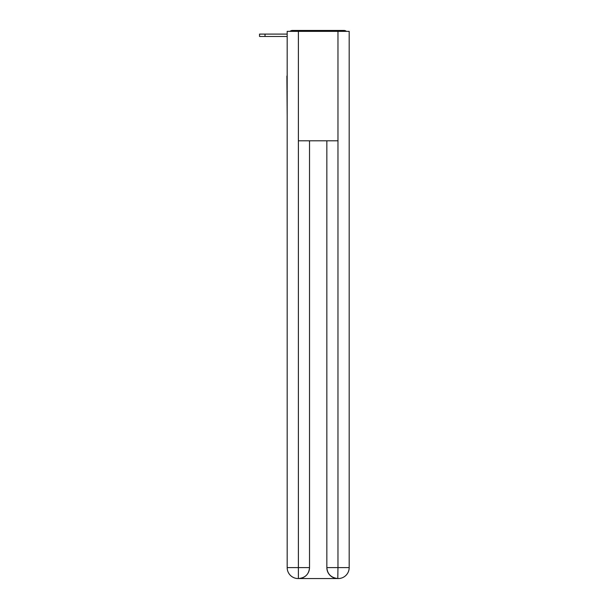 <?xml version="1.0" encoding="UTF-8"?>
<svg xmlns="http://www.w3.org/2000/svg" width="609" height="609" viewBox="0 0 609 609"><rect width="100%" height="100%" fill="white"/><g stroke="black" fill="none" stroke-linecap="round" stroke-linejoin="round"><path stroke-width="0.91" d="M349.185 116.722L349.185 39.752M287.174 76.049L287.174 39.752M286.9 76.049L287.174 116.722M346.399 31.364A3.646 3.646 0 0 0 343.986 30.45L292.373 30.45A3.646 3.646 0 0 0 289.96 31.364M292.373 30.45L303.952 30.45M332.407 30.45L343.986 30.45M287.174 36.471L259.541 36.471L259.541 34.096L270.48 34.096M298.387 31.364L298.387 140.801L337.972 140.801L337.972 31.364L287.174 31.364L287.174 567.603A10.947 10.947 0 0 0 298.113 578.55L337.789 578.55A10.947 10.947 0 0 1 326.843 567.603L326.843 140.801L326.843 567.603C327.398 574.059 331.045 577.705 337.789 578.55L337.972 567.603L349.185 567.603A10.947 10.947 0 0 1 338.246 578.55L338.048 578.55M337.972 31.364L349.185 31.364L349.185 567.603M309.517 140.801L309.517 567.603A10.947 10.947 0 0 1 298.57 578.55C305.337 577.842 308.984 574.196 309.517 567.603L309.517 140.801M287.174 567.603A10.947 10.947 0 0 0 298.113 578.55A10.947 10.947 0 0 1 287.174 567.603L298.387 567.603L298.387 578.55M265.014 36.471L265.014 34.096L287.174 34.096M309.517 567.603L298.387 567.603L298.387 140.801M326.843 567.603L337.972 567.603L337.972 140.801"/></g></svg>
